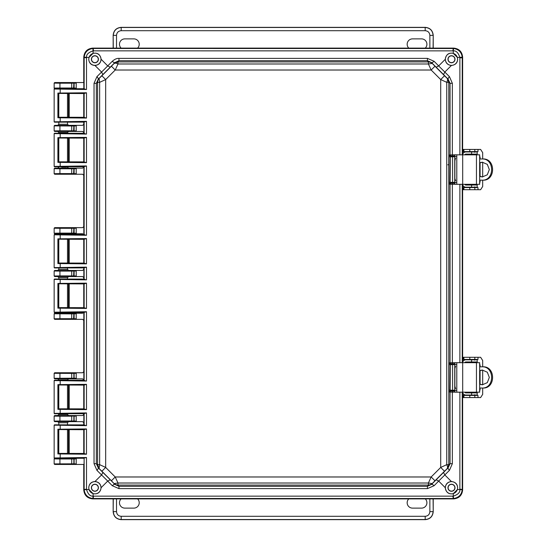 <?xml version="1.0" encoding="UTF-8"?>
<svg xmlns="http://www.w3.org/2000/svg" width="547" height="547" viewBox="0 0 547 547"><rect width="100%" height="100%" fill="white"/><g stroke="black" fill="none" stroke-linecap="round" stroke-linejoin="round"><path stroke-width="0.82" d="M83.753 88.737L68.143 88.751M63.534 88.566L62.85 88.566M68.573 88.662L54.693 88.662L54.153 88.122L54.153 83.089L54.693 82.549L76.211 82.549L76.211 88.662L73.565 88.628L74.118 88.088L76.272 88.094M464.827 154.828A1.08 1.08 -90 0 1 465.846 154.11L477.203 154.11L477.203 151.957L465.846 151.957A3.234 3.234 -90 0 0 462.632 154.828L462.632 57.086C462.058 51.664 459.063 48.669 453.648 48.102L92.737 48.102C87.315 48.669 84.32 51.664 83.753 57.086L83.753 82.549L54.714 82.57L54.174 83.11L59.931 83.199L59.931 82.659M76.272 463.883L74.118 463.877L74.118 458.912L73.565 458.372L76.211 458.338L76.211 464.451L54.693 464.451L54.153 463.911L54.153 458.878L54.693 458.338L83.753 458.263M63.486 458.434L65.086 458.427M73.565 464.417L73.866 463.829L54.174 463.89L54.714 464.43L83.753 464.451L83.753 489.914C84.32 495.336 87.315 498.331 92.737 498.898L453.648 498.898C459.063 498.331 462.058 495.336 462.632 489.914L462.632 392.172A3.234 3.234 90 0 0 465.846 395.043L477.203 395.043L477.203 392.89L465.846 392.89A1.08 1.08 -90 0 1 464.827 392.172M71.719 82.659L71.719 83.199L74.118 83.123L74.118 88.088L71.719 88.012L71.719 88.552L54.693 88.662L54.153 88.122M462.632 362.682L462.632 184.318L462.632 362.682M83.753 93.53L83.753 117.311M83.753 122.104L83.753 124.265L82.645 125.345L76.211 125.345L76.211 131.458L82.645 131.458L83.753 132.531L83.753 133.331M83.753 138.124L83.753 161.905M83.753 166.691L82.645 168.134L76.211 168.134L76.211 174.247L82.645 174.247L83.753 175.32L83.753 226.574L82.645 227.648L76.211 227.648L76.211 233.76L82.645 233.76L83.753 234.841M83.753 239.312L83.753 263.093M83.753 267.886L83.753 269.37L82.645 270.444L76.211 270.444L76.211 276.556L82.645 276.556L83.753 277.63L83.753 279.114M83.753 283.907L83.753 307.688M83.753 312.159L82.645 313.24L76.211 313.24L76.211 319.352L82.645 319.352L83.753 320.426L83.753 371.68L82.645 372.753L76.211 372.753L76.211 378.866L82.645 378.866L83.753 380.309M83.753 385.095L83.753 408.876M83.753 413.669L83.753 414.469L82.645 415.542L76.211 415.542L76.211 421.655L82.645 421.655L83.753 422.735L83.753 424.896M83.753 429.689L83.753 453.47M68.416 415.57L54.693 415.542L54.153 416.082L54.153 421.115L54.693 421.655L57.715 421.655L58.796 422.735L67.5 422.735L68.573 421.655L76.211 421.655L73.565 421.621L74.118 421.087L74.118 416.117L76.272 416.117M59.589 421.587L68.197 421.621M63.486 415.638L65.086 415.631M57.715 415.542L58.796 414.462L67.5 414.462L68.573 415.542L76.211 415.542L71.719 416.192L71.719 421.005L76.272 421.087M54.693 372.753L71.719 372.863L71.719 373.403L74.118 373.327L73.565 372.787L76.211 372.753L54.693 372.753L54.153 373.293L54.153 378.326L54.693 378.866L57.715 378.866L58.796 379.946L67.5 379.946L68.573 378.866L76.211 378.866L73.565 378.825L74.118 378.292L74.118 373.327L76.272 373.321M59.589 378.791L68.197 378.832M76.272 318.778L74.118 318.778L73.565 319.311L76.211 319.352L54.693 319.352L54.153 318.812L54.153 313.773L54.693 313.24L68.573 313.24L57.715 313.24L58.796 312.159M76.272 313.807L71.719 313.889L71.719 318.703L74.118 318.778L74.118 313.807L73.565 313.274L76.211 313.24L68.573 313.24L67.5 312.159M76.272 275.989L74.118 275.982L73.565 276.522L76.211 276.556L68.573 276.556L67.5 277.637L58.796 277.637L57.715 276.556L54.693 276.556L54.153 276.016L54.153 270.984L54.693 270.444L68.573 270.444L57.715 270.444L58.796 269.363L67.5 269.363L68.573 270.444L76.211 270.444L54.714 270.464L54.174 271.004L59.931 271.093L59.931 270.553M63.534 276.461L62.85 276.461M76.272 233.193L74.118 233.193L73.565 233.726L76.211 233.76L68.573 233.76L67.5 234.841M63.534 233.672L62.85 233.672M58.796 234.841L57.715 233.76L54.693 233.76L54.153 233.227L54.153 228.188L54.693 227.648L76.211 227.648L54.714 227.668L54.174 228.208L59.931 228.297L59.931 227.757M76.272 173.679L74.118 173.672L73.565 174.213L76.211 174.247L54.693 174.247L54.153 173.707L54.153 168.674L54.693 168.134L68.573 168.134L57.715 168.134L58.796 167.067M76.272 168.708L71.719 168.784L71.719 173.597L74.118 173.672L74.118 168.708L73.565 168.175L76.211 168.134L68.573 168.134L67.5 167.054L58.796 166.739M76.272 130.883L74.118 130.883L73.565 131.417L76.211 131.458L68.573 131.458L67.5 132.538L58.796 132.524M63.534 131.362L62.85 131.362M58.796 133.283L58.796 132.538L57.715 131.458L54.693 131.458L54.153 130.918L54.153 125.885L54.693 125.345L68.573 125.345L57.715 125.345L58.796 124.265L67.5 124.265L68.573 125.345L76.211 125.345L54.693 125.345M59.931 458.448L59.931 458.988L54.174 458.899L54.714 458.359L71.719 458.448L71.719 458.988L76.272 458.906M58.796 93.578L58.796 117.263M58.796 122.152L58.796 124.272M59.931 88.552L59.931 88.012L54.174 88.101L54.153 83.089M76.272 378.292L71.719 378.216L71.719 378.756L73.565 378.825M73.565 270.478L74.118 271.018L71.719 271.093L71.719 275.907L74.118 275.982L74.118 271.018L76.272 271.011M73.565 227.689L74.118 228.222L71.719 228.297L71.719 233.111L74.118 233.193L74.118 228.222L76.272 228.222M73.565 125.379L74.118 125.913L71.719 125.995L71.719 130.808L74.118 130.883L74.118 125.913L76.272 125.913M73.565 82.583L74.118 83.123L76.272 83.123M68.573 421.655L57.715 421.655M54.693 421.655L73.565 421.621M58.796 422.728L58.796 424.848M58.796 414.476L58.796 413.717M67.5 414.469L67.5 413.655M54.153 416.082L54.714 415.563L71.719 415.652L71.719 416.192L59.931 416.192L59.931 421.005L54.174 421.094L54.714 421.634M68.573 378.866L57.715 378.866M54.693 378.866L71.719 378.756M59.931 319.243L59.931 318.703L71.719 318.703L71.719 319.243L54.693 319.352L54.174 318.792L59.931 318.703L59.931 313.349L54.693 313.24M57.715 276.556L68.573 276.556M59.931 276.447L59.931 275.907L71.719 275.907L71.719 276.447L54.693 276.556L54.174 275.996L59.931 275.907L59.931 271.093L71.719 271.093L71.719 270.553M57.715 233.76L68.573 233.76M59.931 233.651L59.931 233.111L71.719 233.111L71.719 233.651L54.693 233.76M59.931 174.137L59.931 173.597L71.719 173.597L71.719 174.137L54.693 174.247M73.565 168.175L54.693 168.134M66.276 167.122L61.674 167.143M67.5 132.538L67.5 133.345M57.715 131.458L68.573 131.458M59.931 131.348L59.931 130.808L71.719 130.808L71.719 131.348L54.693 131.458L54.174 130.897L59.931 130.808L59.931 125.454M58.796 429.737L58.796 453.422M58.796 385.143L58.796 408.835M54.153 421.115L54.174 416.103L59.931 416.192L59.931 415.652M54.714 372.774L54.174 373.314L71.719 373.403L71.719 378.216L54.174 378.305L54.714 378.845M54.153 313.773L71.719 313.889L71.719 313.349L59.931 313.349M58.796 277.637L58.796 279.066M58.796 283.955L58.796 307.64M58.796 239.36L58.796 263.045M58.796 267.934L58.796 269.363M71.719 227.757L71.719 228.297L59.931 228.297L59.931 233.111L54.174 233.207L54.714 233.74M54.153 168.674L59.931 168.784L59.931 173.597L54.174 173.686L54.714 174.226M58.796 138.165L58.796 161.857M54.153 125.885L71.719 125.995L71.719 125.454M454.872 390.298L454.872 392.172L479.664 392.172L479.664 362.682L454.872 362.682L454.872 364.555M454.872 367.01L454.872 387.844M462.632 362.675A3.234 3.234 -90 0 1 465.846 359.803L465.545 359.803A3.234 3.234 90 0 0 462.632 361.635M464.827 362.682A1.08 1.08 -90 0 1 465.846 361.964L477.203 361.964L477.203 359.803L465.846 359.803M462.632 393.218A3.234 3.234 90 0 0 465.545 395.043L465.846 395.043M479.664 388.035L482.844 388.035C495.849 388.773 495.814 366.066 482.844 366.818L479.664 366.818M481.839 366.818C494.844 366.059 494.878 388.78 481.839 388.035M479.664 384.274L482.324 384.801L487.309 382.64L489.326 377.43L487.309 372.213L482.324 370.052L479.664 370.572M479.664 384.042L482.475 384.787M482.584 370.059L479.664 370.811M482.686 366.818L482.686 360.528L480.622 357.287L463.124 357.287L463.124 359.447L477.982 359.447L477.982 357.287L479.042 357.287M479.042 397.566L477.982 397.566L477.982 395.406L463.124 395.406L463.124 397.566L480.622 397.566L482.686 394.325L482.686 388.035M479.507 363.94L480.081 365.02L479.664 365.02M479.664 389.833L480.081 389.833L480.081 388.035M480.081 384.233L480.081 370.62M480.081 366.818L480.081 365.02M480.081 389.833L479.507 390.914M476.991 392.89L474.83 392.89M474.83 392.712L474.461 392.172M474.461 362.682L474.495 362.141L476.991 361.964M482.686 370.066L482.686 384.787M473.777 395.406L474.769 394.688M473.134 395.406A1.08 1.08 90 0 0 473.941 395.043M473.941 359.803A1.08 1.08 90 0 0 473.134 359.447M474.769 360.165L473.777 359.447M476.656 362.141L476.615 362.682M476.615 392.172L476.656 392.712M477.982 359.447L477.982 357.287M476.909 395.043A3.234 3.234 -90 0 1 476.799 395.406M476.799 359.447A3.234 3.234 -90 0 1 476.909 359.803M463.124 397.566L463.124 395.406M463.124 357.287L463.124 359.447M454.872 182.445L454.872 184.318L479.664 184.318L479.664 154.828L454.872 154.828L454.872 156.702M454.872 159.156L454.872 179.99M465.846 151.957L465.545 151.957A3.234 3.234 90 0 0 462.632 153.782M462.632 184.325A3.234 3.234 90 0 0 465.846 187.197L477.203 187.197L477.203 185.036L465.846 185.036A1.08 1.08 -90 0 1 464.827 184.318M462.632 185.365A3.234 3.234 90 0 0 465.545 187.197L465.846 187.197M479.664 180.182L482.844 180.182C495.849 180.92 495.814 158.213 482.844 158.965L479.664 158.965M481.839 158.965C494.844 158.206 494.878 180.927 481.839 180.182M479.664 176.428L482.324 176.948L487.309 174.787L489.326 169.577L487.309 164.367L482.324 162.199L479.664 162.726M479.664 176.189L482.475 176.934M482.584 162.206L479.664 162.958M482.686 158.965L482.686 152.675L480.622 149.434L463.124 149.434L463.124 151.594L477.982 151.594L477.982 149.434L479.042 149.434M479.042 189.713L477.982 189.713L477.982 187.553L463.124 187.553L463.124 189.713L480.622 189.713L482.686 186.472L482.686 180.182M479.507 156.086L480.081 157.167L479.664 157.167M479.664 181.98L480.081 181.98L480.081 180.182M480.081 176.38L480.081 162.767M480.081 158.965L480.081 157.167M480.081 181.98L479.507 183.06M476.991 185.036L474.83 185.036M474.83 184.859L474.461 184.318M474.461 154.828L474.495 154.288L476.991 154.11M482.686 162.213L482.686 176.934M473.777 187.553L474.769 186.835M473.134 187.553A1.08 1.08 90 0 0 473.941 187.197M473.941 151.957A1.08 1.08 90 0 0 473.134 151.594M474.769 152.312L473.777 151.594M476.656 154.288L476.615 154.828M476.615 184.318L476.656 184.859M477.982 151.594L477.982 149.434M476.909 187.197A3.234 3.234 -90 0 1 476.799 187.553M476.799 151.594A3.234 3.234 -90 0 1 476.909 151.957M463.124 189.713L463.124 187.553M463.124 149.434L463.124 151.594M455.309 159.888L454.837 159.881L455.049 159.375M440.711 79.568L440.711 467.432L431.159 476.977L115.219 476.977L105.674 467.432L105.674 79.568L115.219 70.023L431.159 70.023L440.711 79.568L444.506 75.759L434.974 66.221L431.159 70.023L428.397 63.985L117.988 63.985L115.219 70.023L111.41 66.221L101.872 75.759L105.674 79.568L99.643 82.337L99.643 464.663L105.674 467.432L101.872 471.24L111.41 480.779L115.219 476.977L117.988 483.015L428.397 483.015L431.159 476.977L434.974 480.779L444.506 471.24L440.711 467.432L446.742 464.663L446.742 82.337L440.711 79.568M444.506 471.24L447.309 468.478L447.644 466.906L446.742 464.663L448.807 464.663L448.807 82.337L446.742 82.337L447.644 80.094L447.309 78.522L444.506 75.759M434.974 66.221L432.205 63.425L428.397 63.985L428.39 61.92L117.988 61.92L117.988 63.985L115.745 63.083L114.179 63.425L111.41 66.221M427.419 58.372L118.966 58.372L118.966 60.69L114.822 62.604L114.179 63.425L117.988 61.92L118.966 60.69L427.419 60.69L427.419 58.372L434.106 61.298A3.597 0.903 135.4 0 1 431.562 62.604L427.419 60.69L428.39 61.92L430.462 62.29L432.205 63.425L431.562 62.604L448.123 79.171L447.309 78.522L448.807 82.337L450.044 83.315L448.123 79.171A3.597 0.903 -45.4 0 1 449.436 76.628L452.355 83.315L452.355 154.849L449.402 154.992L449.094 156.791L449.094 182.356L449.402 184.154L450.468 183.081L454.872 183.245M101.872 75.759L99.075 78.522L99.643 82.337L97.578 82.337L97.578 464.663L99.643 464.663L99.075 468.478L101.872 471.24M111.41 480.779L114.822 484.396L110.262 479.774L107.718 481.08L96.949 470.372L94.029 463.685L96.34 463.685L98.262 467.829L99.075 468.478L97.578 464.663L96.34 463.685L96.34 83.315L94.029 83.315L96.949 76.628A3.597 0.903 45.4 0 1 98.262 79.171L96.34 83.315L97.578 82.337L97.94 80.272L99.075 78.522L98.262 79.171L114.822 62.604A3.597 0.903 -135.4 0 1 112.279 61.298C114.61 59.22 116.839 58.249 118.966 58.372M118.966 488.628L427.419 488.628L427.419 486.31L431.562 484.396L432.205 483.575L430.462 484.71L428.39 485.08L427.419 486.31L118.966 486.31L118.966 488.628L112.279 485.702A3.597 0.903 -44.6 0 1 114.822 484.396L118.966 486.31L117.988 485.08L115.923 484.71L114.179 483.575L117.988 483.015L117.988 485.08L428.39 485.08L428.397 483.015L432.205 483.575L434.974 480.779M110.262 479.774L98.262 467.829A3.597 0.903 134.6 0 1 96.949 470.372M449.402 184.154L452.355 184.305L452.355 362.695L449.402 362.846L449.094 364.644L449.094 390.209L449.402 392.008L452.355 392.151L452.355 463.685L449.436 470.372A3.597 0.903 -134.6 0 1 448.123 467.829L450.044 463.685L448.807 464.663L447.309 468.478L448.123 467.829L431.562 484.396A3.597 0.903 44.6 0 1 434.106 485.702L427.419 488.628M436.123 67.226L438.667 65.92L444.814 72.067L443.501 74.611M102.884 74.611L101.571 72.067L107.718 65.92L110.262 67.226M449.436 76.628L444.814 72.067L451.419 65.462C455.377 65.004 457.449 62.932 457.648 59.247L457.381 57.449L462.222 57.203C461.511 52.122 458.612 49.223 453.525 48.505L93.482 48.485L92.853 48.505L93.099 50.864C88.409 52.382 86.221 54.577 86.515 57.449L86.501 89.489L54.153 89.024L54.153 121.817L86.501 121.352L86.501 134.077L54.153 133.612L54.153 166.411L86.501 165.946L86.501 235.272L54.153 234.807L54.153 267.599L86.501 267.141L86.501 279.859L54.153 279.401L54.153 312.193L86.501 311.728L86.501 381.054L54.153 380.589L54.153 413.388L86.501 412.923L86.501 425.648L54.153 425.183L54.153 457.976L86.501 457.511L84.135 457.948L84.135 489.168L84.163 489.797L86.515 489.551C88.033 494.242 90.228 496.437 93.099 496.136L93.099 493.647L89.004 489.551L88.737 487.753C89.106 483.869 91.185 481.798 94.959 481.538L101.571 474.933L102.884 472.389M443.501 472.389L444.814 474.933L438.667 481.08L436.123 479.774M449.094 182.356L450.16 182.356L450.468 183.081L454.024 183.115L454.762 182.424L454.762 179.375L455.747 180.763M449.402 154.992L450.468 156.073L450.16 182.356L454.742 182.397L454.742 156.75L449.094 156.791M454.872 155.902L451.104 155.977L450.044 154.897L450.044 83.315L452.355 83.315M452.355 463.685L450.044 463.685L450.044 392.103A1.08 1.06 -81.6 0 1 451.104 391.023L452.725 391.078L452.355 392.151L459.877 392.226L459.87 489.551L457.381 489.551L457.648 487.753C457.449 484.068 455.377 481.996 451.419 481.538L444.814 474.933L449.436 470.372M449.402 392.008L450.468 390.927L451.104 391.023M449.094 390.209L450.16 390.209L450.468 390.927L454.024 390.968L454.762 390.278L454.762 387.228L455.747 388.616M449.402 362.846L450.468 363.919L450.16 390.209L454.742 390.25L454.742 364.603L449.094 364.644M451.419 65.462C447.699 65.079 445.648 63.035 445.272 59.308L438.667 65.92L434.106 61.298M462.242 154.828L462.242 57.832L459.877 57.832L459.87 57.449C458.352 52.758 456.157 50.563 453.285 50.864L453.285 53.353C448.779 52.485 446.113 54.447 445.272 59.247L445.272 59.308M112.279 61.298L107.718 65.92L101.113 59.247C100.272 54.447 97.598 52.485 93.099 53.353L93.099 50.864L93.482 50.85L453.285 50.864L453.525 48.505M101.113 59.308C100.737 63.035 98.686 65.079 94.959 65.462C91.185 65.202 89.106 63.131 88.737 59.247L89.004 57.449L93.099 53.353M94.959 481.538C98.686 481.921 100.737 483.965 101.113 487.692L107.718 481.08L112.279 485.702M457.381 489.551L453.285 493.647C448.779 494.515 446.113 492.553 445.272 487.753L445.272 487.692C445.648 483.965 447.699 481.921 451.419 481.538M93.099 493.647C97.598 494.515 100.272 492.553 101.113 487.753L101.113 487.692M454.872 183.19L454.044 183.142A0.718 0.718 -33.7 0 0 454.762 182.424L456.198 182.479M454.872 155.963L452.588 156.073L452.588 183.081M454.872 391.037L454.044 390.996A0.718 0.718 -33.7 0 0 454.762 390.278L456.198 390.332M454.872 363.81L452.588 363.919L452.588 390.927M445.367 59.247A6.113 6.113 0 0 0 454.543 64.539A6.113 6.113 0 0 0 454.543 53.955A6.113 6.113 0 0 0 445.367 59.247M453.285 53.353L457.381 57.449M88.785 59.247A6.113 6.113 0 0 0 97.954 64.539A6.113 6.113 0 0 0 97.954 53.955A6.113 6.113 0 0 0 88.785 59.247M459.877 57.832L459.877 154.774L461.217 154.828M88.785 487.753A6.113 6.113 0 0 0 97.954 493.045A6.113 6.113 0 0 0 97.954 482.461A6.113 6.113 0 0 0 88.785 487.753M57.893 453.935L57.893 429.224L86.501 428.944L86.501 454.215L57.893 453.935L58.652 453.401L83.841 453.456L85.168 453.846L58.399 453.586M86.501 454.215L85.168 453.846M86.501 428.944L83.753 429.764L83.841 453.456M86.501 425.648L54.515 424.821L83.869 424.889M86.501 412.923L83.841 413.655L83.841 424.916L85.168 425.272M57.893 409.347L57.893 384.63L86.501 384.35L86.501 409.628L57.893 409.347L58.652 408.814L83.841 408.869L85.168 409.252L58.399 408.992M86.501 409.628L85.168 409.252M86.501 384.35L83.753 385.177L83.841 408.869M86.501 381.054L54.515 380.233L83.869 380.295M86.501 311.728L83.841 312.46L83.841 380.322L85.168 380.685M57.893 308.152L57.893 283.435L86.501 283.155L86.501 308.433L57.893 308.152L58.652 307.619L83.841 307.674L85.168 308.064L58.399 307.797M86.501 308.433L85.168 308.064M86.501 283.155L83.753 283.982L83.841 307.674M86.501 279.859L54.515 279.038L83.869 279.1M86.501 267.141L83.841 267.873L83.841 279.127L85.168 279.49M57.893 263.565L57.893 238.848L86.501 238.567L86.501 263.845L57.893 263.565L58.652 263.032L83.841 263.086L85.168 263.469L58.399 263.21M86.501 263.845L85.168 263.469M86.501 238.567L83.753 239.388L83.841 263.086M86.501 235.272L54.515 234.444L83.869 234.513M86.501 165.946L83.841 166.678L83.841 234.54L85.168 234.895M57.893 162.37L57.893 137.653L86.501 137.372L86.501 162.65L57.893 162.37L58.652 161.837L83.841 161.891L85.168 162.274L58.399 162.015M86.501 162.65L85.168 162.274M86.501 137.372L83.753 138.2L83.841 161.891M86.501 134.077L54.515 133.256L83.869 133.318M86.501 121.352L83.841 122.084L83.841 133.345L85.168 133.707M57.893 117.776L57.893 93.065L86.501 92.785L86.501 118.056L57.893 117.776L58.652 117.243L83.841 117.297L85.168 117.687L58.399 117.427M86.501 118.056L85.168 117.687M86.501 92.785L83.753 93.605L83.841 117.297M86.501 89.489L58.632 88.662M462.632 154.828L462.632 57.449C462.106 51.739 458.988 48.628 453.285 48.102L93.099 48.102C87.397 48.628 84.279 51.739 83.753 57.449L83.841 88.751L85.168 89.113M84.163 489.797C84.874 494.885 87.773 497.784 92.853 498.495L452.895 498.515L453.525 498.495L453.285 496.136C457.969 494.618 460.164 492.423 459.87 489.551L462.222 489.797L462.242 489.168L462.242 392.172M445.367 487.753A6.113 6.113 0 0 0 454.543 493.045A6.113 6.113 0 0 0 454.543 482.461A6.113 6.113 0 0 0 445.367 487.753M461.217 392.172L459.883 392.172M461.217 184.318L460.793 184.318M460.786 184.387L459.877 184.373L459.877 362.627L461.217 362.682M454.044 156.004L454.762 156.722L456.198 156.668M454.044 363.858L454.762 364.576L456.198 364.521M447.966 59.247A3.514 3.514 0 0 0 453.244 62.29A3.514 3.514 0 0 0 453.244 56.204A3.514 3.514 0 0 0 447.966 59.247M92.853 48.505C87.773 49.216 84.874 52.115 84.163 57.203L89.004 57.449M91.383 59.247A3.514 3.514 0 0 0 96.655 62.29A3.514 3.514 0 0 0 96.655 56.204A3.514 3.514 0 0 0 91.383 59.247M462.632 57.449L462.242 57.832L462.222 57.203M84.135 457.948L83.753 489.551C84.279 495.261 87.397 498.372 93.099 498.898L453.285 498.898C458.988 498.372 462.106 495.261 462.632 489.551L462.632 392.172M91.383 487.753A3.514 3.514 0 0 0 96.655 490.796A3.514 3.514 0 0 0 96.655 484.71A3.514 3.514 0 0 0 91.383 487.753M92.853 498.495L93.099 496.136L93.482 496.15L93.099 498.898M58.632 458.338L54.515 458.338L60.191 458.126L60.191 453.607M65.982 458.249L83.869 458.277M54.153 425.183L54.515 424.821M57.893 429.224L58.399 429.573L85.168 429.313M83.841 429.703L58.399 429.573M54.153 457.976L54.515 458.338M54.153 413.388L54.515 413.744L83.869 413.682M54.515 413.744L60.191 413.532L60.191 409.012M54.153 380.589L54.515 380.233M57.893 384.63L58.399 384.985L85.168 384.726M83.841 385.109L58.399 384.985M54.153 312.193L54.515 312.556L83.869 312.487M54.515 312.556L60.191 312.344L60.191 307.824M54.153 279.401L54.515 279.038M57.893 283.435L58.399 283.79L85.168 283.531M83.841 283.914L58.399 283.79M54.153 267.599L54.515 267.962L83.869 267.9M54.515 267.962L60.191 267.75L60.191 263.23M54.153 234.807L54.515 234.444M57.893 238.848L58.399 239.203L85.168 238.936M83.841 239.326L58.399 239.203M54.153 166.411L54.515 166.767L83.869 166.705M54.515 166.767L60.191 166.555L60.191 162.042M54.153 133.612L54.515 133.256M57.893 137.653L58.399 138.008L85.168 137.748M83.841 138.131L58.399 138.008M54.153 121.817L54.515 122.179L83.869 122.111M54.515 122.179L60.191 121.967L60.191 117.448M54.153 89.024L54.515 88.662M57.893 93.065L58.399 93.414L85.168 93.154M83.841 93.544L58.399 93.414M65.982 88.751L83.869 88.723M84.163 57.203L84.135 89.052M453.525 498.495C458.612 497.777 461.511 494.878 462.222 489.797M447.966 487.753A3.514 3.514 0 0 0 453.244 490.796A3.514 3.514 0 0 0 453.244 484.71A3.514 3.514 0 0 0 447.966 487.753M448.102 59.247A3.378 3.378 0 0 0 453.176 62.173A3.378 3.378 0 0 0 453.176 56.32A3.378 3.378 0 0 0 448.102 59.247M91.52 59.247A3.378 3.378 0 0 0 96.587 62.173A3.378 3.378 0 0 0 96.587 56.32A3.378 3.378 0 0 0 91.52 59.247M91.52 487.753A3.378 3.378 0 0 0 96.587 490.68A3.378 3.378 0 0 0 96.587 484.827A3.378 3.378 0 0 0 91.52 487.753M67.5 453.306L69.195 453.285L69.195 429.874L67.5 429.853M58.796 429.792L58.796 453.367M67.5 408.712L69.195 408.691L69.195 385.286L67.5 385.266M58.796 385.204L58.796 408.773M67.5 307.517L69.195 307.496L69.195 284.091L67.5 284.071M58.796 284.009L58.796 307.578M67.5 262.929L69.195 262.909L69.195 239.504L67.5 239.483M58.796 239.422L58.796 262.991M67.5 161.734L69.195 161.714L69.195 138.309L67.5 138.288M58.796 138.227L58.796 161.796M67.5 117.147L69.195 117.126L69.195 93.715L67.5 93.694M58.796 93.633L58.796 117.208M448.102 487.753A3.378 3.378 0 0 0 453.176 490.68A3.378 3.378 0 0 0 453.176 484.827A3.378 3.378 0 0 0 448.102 487.753M454.872 179.71L454.837 179.266L455.049 179.772M455.747 158.384L454.872 159.437M455.747 366.237L454.872 367.29M454.872 367.529L455.309 367.734M455.309 387.112L454.837 387.112L455.049 387.625M454.872 387.563L454.762 364.576L454.024 363.885M455.309 179.266L454.837 179.266L454.762 156.722L454.024 156.032M113.284 48.102L113.167 35.261L113.167 48.102M433.217 48.102L433.217 35.261L433.101 48.102M137.598 48.102A5.374 5.374 0 0 0 133.844 38.878L124.853 38.878A5.374 5.374 0 0 0 121.099 48.102M425.286 48.102A5.374 5.374 0 0 0 421.532 38.878L412.541 38.878A5.374 5.374 0 0 0 408.787 48.102M113.167 35.261C113.667 30.488 116.306 27.849 121.078 27.35L425.306 27.35C430.079 27.849 432.711 30.488 433.217 35.261M116.518 48.102L116.518 35.377L113.284 35.377C113.728 30.55 116.367 27.911 121.188 27.466L121.078 27.35M425.306 27.35L425.19 27.466C430.017 27.911 432.656 30.55 433.101 35.377L429.867 35.377L429.867 48.102M433.101 498.898L433.217 511.739L433.217 498.898M113.167 498.898L113.167 511.739L113.284 498.898M408.787 498.898A5.374 5.374 0 0 0 412.541 508.122L421.532 508.122A5.374 5.374 0 0 0 425.286 498.898M121.099 498.898A5.374 5.374 0 0 0 124.853 508.122L133.844 508.122A5.374 5.374 0 0 0 137.598 498.898M433.217 511.739C432.711 516.512 430.079 519.151 425.306 519.65L121.078 519.65C116.306 519.151 113.667 516.512 113.167 511.739M429.867 498.898L429.867 511.623L433.101 511.623C432.656 516.45 430.017 519.089 425.19 519.534L425.306 519.65M121.078 519.65L121.188 519.534C116.367 519.089 113.728 516.45 113.284 511.623L116.518 511.623L116.518 498.898M73.565 88.628L73.866 83.171L73.332 82.631M71.719 88.552L73.332 88.58M73.332 464.369L73.866 463.829L73.866 458.96L73.332 458.42L71.719 458.448M71.719 88.012L59.931 88.012L59.931 83.199L71.719 83.199L71.719 88.012M73.332 421.573L73.866 421.033L73.866 416.164L73.332 415.631L71.719 415.652M73.332 378.777L73.866 378.244L73.866 373.375L73.332 372.835L71.719 372.863M73.565 319.311L73.866 313.862L73.332 313.322L71.719 313.349M71.719 319.243L73.332 319.263M73.565 276.522L73.866 271.066L73.332 270.526M71.719 276.447L73.332 276.474M73.565 233.726L73.866 228.277L73.332 227.737M71.719 233.651L73.332 233.678M73.565 174.213L73.866 168.756L73.332 168.223M71.719 174.137L73.332 174.165M73.565 131.417L73.866 125.967L73.332 125.427M71.719 131.348L73.332 131.369M59.931 464.341L59.931 458.988L71.719 458.988L71.719 464.341M54.153 463.911L54.153 458.878M71.719 421.546L71.719 421.005L59.931 421.005L59.931 421.546M59.931 372.863L59.931 378.756M54.153 378.326L54.153 373.293M54.153 318.812L54.174 313.793L54.714 313.26M54.153 276.016L54.153 270.984M54.153 233.227L54.153 228.188M54.153 173.707L54.174 168.695L54.714 168.155M71.719 168.244L71.719 168.784L59.931 168.784L59.931 168.244M54.153 130.918L54.174 125.906L54.714 125.366M447.802 164.797L449.094 164.743M456.786 392.172L456.786 362.682M462.687 392.172L462.687 362.682M476.451 392.172L476.451 362.682M471.596 392.89L471.596 395.043M471.596 359.803L471.596 361.964M474.126 392.89L474.126 392.172L474.119 392.89M474.126 362.682L474.126 361.964L474.119 362.682M463.897 397.566L463.897 395.406M469.798 397.566L469.798 395.406M474.83 397.566L474.83 395.406M474.83 357.287L474.83 359.447M469.798 357.287L469.798 359.447M463.897 357.287L463.897 359.447M474.769 395.043L474.769 395.406M474.769 359.447L474.769 359.803M456.786 184.318L456.786 154.828M462.687 184.318L462.687 154.828M476.451 184.318L476.451 154.828M471.596 185.036L471.596 187.197M471.596 151.957L471.596 154.11M474.126 185.036L474.126 184.318L474.119 185.036M474.126 154.828L474.126 154.11L474.119 154.828M463.897 189.713L463.897 187.553M469.798 189.713L469.798 187.553M474.83 189.713L474.83 187.553M474.83 149.434L474.83 151.594M469.798 149.434L469.798 151.594M463.897 149.434L463.897 151.594M474.769 187.197L474.769 187.553M474.769 151.594L474.769 151.957M451.104 183.17L450.044 184.25L450.044 362.75L451.104 363.83L450.468 363.919L452.588 363.919M96.949 76.628L101.571 72.067L94.959 65.462M445.272 487.692L438.667 481.08L434.106 485.702M451.104 155.977L452.588 156.073M459.883 154.828L452.355 154.849L452.725 155.922M60.191 88.874L60.191 93.393M60.191 133.468L60.191 137.988M60.191 234.656L60.191 239.176M60.191 279.25L60.191 283.77M60.191 380.445L60.191 384.958M60.191 425.033L60.191 429.552M86.501 457.511L86.515 489.551L89.004 489.551M94.029 463.685L94.029 83.315M453.285 493.647L453.285 496.136L452.895 496.15L93.482 496.15M452.725 391.078L454.872 391.098M454.872 363.755L451.104 363.83M459.883 362.682L452.355 362.695L452.725 363.776M452.725 183.224L452.355 184.305L459.883 184.318M452.895 50.85L453.285 48.102M93.099 48.102L93.482 50.85M83.753 489.551L86.501 489.168M60.191 458.126L85.168 457.887M84.135 429.381L84.135 453.784M84.135 413.361L84.135 425.21M60.191 413.532L85.168 413.293M84.135 384.787L84.135 409.19M84.135 312.166L84.135 380.616M60.191 312.344L85.168 312.105M84.135 283.592L84.135 307.995M84.135 267.572L84.135 279.428M60.191 267.75L85.168 267.51M84.135 239.005L84.135 263.408M84.135 166.384L84.135 234.834M60.191 166.555L85.168 166.315M84.135 137.81L84.135 162.213M84.135 121.79L84.135 133.639M60.191 121.967L85.168 121.728M84.135 93.216L84.135 117.619M86.501 57.832L83.753 57.449M453.285 498.898L452.895 496.15M459.877 489.168L462.632 489.551M462.242 362.682L462.242 184.318M58.467 453.579L58.467 429.58M58.467 408.985L58.467 384.992M58.467 307.797L58.467 283.797M58.467 263.203L58.467 239.203M58.467 162.008L58.467 138.015M58.467 117.42L58.467 93.421M68.478 429.853L68.478 453.306M68.478 385.266L68.478 408.712M68.478 284.071L68.478 307.517M68.478 239.483L68.478 262.929M68.478 138.288L68.478 161.734M68.478 93.694L68.478 117.147M116.518 35.377C116.791 32.533 118.35 30.974 121.188 30.7L425.19 30.7C428.027 30.974 429.586 32.533 429.867 35.377M121.188 30.7L121.188 27.466L425.19 27.466L425.19 30.7M429.867 511.623C429.586 514.467 428.027 516.026 425.19 516.3L121.188 516.3C118.35 516.026 116.791 514.467 116.518 511.623M425.19 516.3L425.19 519.534L121.188 519.534L121.188 516.3M67.5 93.516L67.5 117.325M67.5 122.084L67.5 124.265M67.5 277.63L67.5 279.127M67.5 422.735L67.5 424.916M67.5 429.675L67.5 453.484M67.5 379.946L67.5 380.322M67.5 385.081L67.5 408.896M67.5 283.893L67.5 307.701M67.5 239.299L67.5 263.107M67.5 267.873L67.5 269.363M67.5 167.061L67.5 166.678M67.5 138.104L67.5 161.919M477.982 395.406L477.982 397.566M477.982 187.553L477.982 189.713M69.195 453.285L69.195 429.874M69.195 408.691L69.195 385.286M69.195 307.503L69.195 284.091M69.195 262.909L69.195 239.497M69.195 161.714L69.195 138.309M69.195 117.126L69.195 93.715"/></g></svg>
